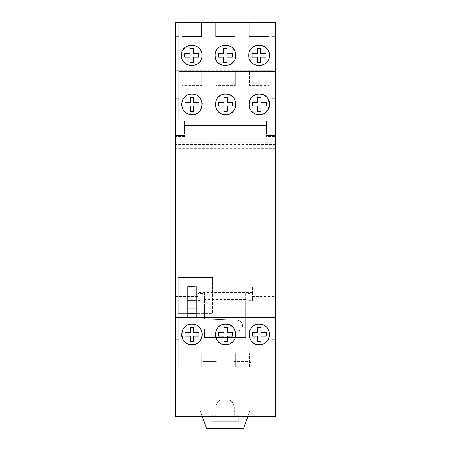 <?xml version="1.0" encoding="UTF-8"?>
<svg xmlns="http://www.w3.org/2000/svg" width="451" height="451" viewBox="0 0 451 451"><rect width="100%" height="100%" fill="white"/><g stroke="black" fill="none" stroke-linecap="round" stroke-linejoin="round"><path stroke-width="0.34" stroke-dasharray="2.25 1.69" d="M275.584 303.004L275.584 296.561L252.402 296.561L252.402 300.428L248.242 300.721L248.242 303.004L275.584 303.004L275.584 416.205L175.416 416.205L175.416 22.55L275.584 22.55L275.584 70.66L175.416 70.66M175.416 36.931L178.917 36.931M175.416 85.921L178.917 85.921M175.416 352.834L178.917 352.834M175.416 128.834L175.416 132.774L175.416 128.834M216.97 416.205L216.97 361.527L202.758 361.527L202.758 300.721L202.758 361.527L216.97 361.527L216.97 416.205M202.758 303.004L175.416 303.004M248.242 303.004L248.242 361.527L234.03 361.527L234.03 416.205L234.03 361.527L248.242 361.527L248.242 300.721M202.144 416.205L199.911 410.077L199.911 300.428L199.911 300.721L202.758 300.721M251.089 300.428L251.089 361.324L250.215 362.841L250.215 410.077L243.529 428.45L206.597 428.45L199.911 410.077L199.911 416.205L199.911 300.721M199.911 300.428L197.724 300.428L197.724 293.364L204.506 293.364L204.506 319.054L237.282 320.199A5.468 5.468 0 0 1 241.871 328.311A5.468 5.468 0 0 1 232.564 328.723L204.506 328.723L204.506 337.472L245.62 337.472L245.62 305.981L204.506 305.981L204.506 319.054L237.282 320.199A5.468 5.468 0 0 1 241.871 328.311A5.468 5.468 0 0 1 232.564 328.723L204.506 328.723L204.506 337.472L245.62 337.472L245.62 305.981L204.506 305.981L204.506 293.364M175.416 296.561L197.724 296.561L197.724 300.428M245.62 293.364L245.62 305.981L245.62 293.364L252.402 293.364L252.402 300.428M238.184 416.205L238.184 415.326L234.249 415.326L234.249 407.89A9.183 9.183 0 0 0 225.06 398.707A9.183 9.183 0 0 0 215.877 407.89L215.877 415.326L211.942 415.326L211.942 421.888L238.184 421.888L238.184 415.326L234.249 415.326L234.249 407.89A9.183 9.183 0 0 0 225.06 398.707A9.183 9.183 0 0 0 215.877 407.89L215.877 415.326L211.942 415.326L211.942 416.205M251.089 300.721L251.089 416.205L251.089 361.324L250.215 362.841L250.215 410.077L247.982 416.205M197.724 296.561L197.724 293.364M252.402 293.364L252.402 286.295L252.402 295.044L197.724 295.044L252.402 295.044L252.402 296.561M275.584 296.561L275.584 154.016L175.416 154.016M245.62 299.599L204.506 299.599M252.402 286.295L197.724 286.295M252.402 292.423L197.724 292.423M275.584 154.016L275.584 70.66M275.584 128.834L275.584 132.774L275.584 128.834M175.416 367.125L275.584 367.125M249.561 367.125L269.016 367.125L249.561 367.125L249.561 353.218L269.016 353.218L249.561 353.218L249.561 367.125M215.882 367.125L235.332 367.125L215.882 367.125L215.882 353.218L235.332 353.218L215.882 353.218L215.882 367.125M182.204 367.125L201.653 367.125L182.204 367.125L182.204 353.218L201.653 353.218L182.204 353.218L182.204 367.125M271.863 352.834L275.584 352.834M271.863 317.792L271.863 367.086L178.917 367.086L178.917 317.792L275.584 317.792M175.416 120.964L178.917 120.964L178.917 22.55M175.416 317.792L178.917 317.792M178.917 120.964L271.863 120.964L271.863 85.842M178.917 71.624L271.863 71.624L271.863 22.55M271.863 36.931L275.584 36.931M256.658 324.472A10.277 10.277 0 0 0 254.184 325.492M252.047 327.116A10.277 10.277 0 0 0 250.401 329.241M249.364 331.733A10.277 10.277 0 0 0 249.008 334.439M249.375 337.134A10.277 10.277 0 0 0 250.328 339.445M250.435 339.637A10.277 10.277 0 0 0 252.103 341.757M254.234 343.363A10.277 10.277 0 0 0 256.698 344.355M261.839 344.367A10.277 10.277 0 0 0 264.162 343.459M266.141 342.072A10.277 10.277 0 0 0 267.736 340.268M268.864 338.149A10.277 10.277 0 0 0 269.478 335.769M269.506 333.295A10.277 10.277 0 0 0 268.943 330.876M267.877 328.762A10.277 10.277 0 0 0 266.304 326.896M264.252 325.413A10.277 10.277 0 0 0 261.845 324.455M189.381 94.383A10.277 10.277 0 0 0 187.058 95.291M185.079 96.683A10.277 10.277 0 0 0 183.484 98.487M182.356 100.607A10.277 10.277 0 0 0 181.742 102.98M181.714 105.455A10.277 10.277 0 0 0 182.277 107.879M183.343 109.988A10.277 10.277 0 0 0 184.916 111.854M186.962 113.342A10.277 10.277 0 0 0 189.375 114.3M194.561 114.278A10.277 10.277 0 0 0 197.036 113.263M199.167 111.639A10.277 10.277 0 0 0 200.813 109.508M201.856 107.017A10.277 10.277 0 0 0 202.211 104.311M201.839 101.616A10.277 10.277 0 0 0 200.892 99.31M200.78 99.119A10.277 10.277 0 0 0 199.116 96.993M196.98 95.392A10.277 10.277 0 0 0 194.522 94.394M223.031 94.394A10.277 10.277 0 0 0 220.612 95.364M218.583 96.841A10.277 10.277 0 0 0 216.993 98.735M215.899 100.962A10.277 10.277 0 0 0 215.369 103.448M215.465 106.013A10.277 10.277 0 0 0 216.164 108.398M217.292 110.377A10.277 10.277 0 0 0 218.904 112.136M220.951 113.505A10.277 10.277 0 0 0 223.262 114.351M228.234 114.283A10.277 10.277 0 0 0 230.709 113.269M232.846 111.645A10.277 10.277 0 0 0 234.492 109.508M235.535 107.017A10.277 10.277 0 0 0 235.89 104.305M235.518 101.605A10.277 10.277 0 0 0 234.7 99.541M234.452 99.102A10.277 10.277 0 0 0 232.778 96.976M230.647 95.381A10.277 10.277 0 0 0 228.189 94.394M256.737 94.383A10.277 10.277 0 0 0 254.415 95.291M252.436 96.683A10.277 10.277 0 0 0 250.841 98.487M249.713 100.607A10.277 10.277 0 0 0 249.099 102.98M249.07 105.455A10.277 10.277 0 0 0 249.634 107.879M250.7 109.988A10.277 10.277 0 0 0 252.272 111.854M254.325 113.342A10.277 10.277 0 0 0 256.732 114.3M261.913 114.278A10.277 10.277 0 0 0 264.382 113.269M266.513 111.651A10.277 10.277 0 0 0 268.159 109.531M269.208 107.039A10.277 10.277 0 0 0 269.568 104.288M268.125 99.09A10.277 10.277 0 0 0 266.456 96.976M264.325 95.381A10.277 10.277 0 0 0 261.873 94.394M223.183 324.421A10.277 10.277 0 0 0 220.798 325.329M218.712 326.789A10.277 10.277 0 0 0 217.083 328.666M215.995 330.775A10.277 10.277 0 0 0 215.392 333.3M215.431 335.865A10.277 10.277 0 0 0 216.074 338.256M217.23 340.364A10.277 10.277 0 0 0 218.853 342.157M220.877 343.538A10.277 10.277 0 0 0 223.206 344.406M228.167 344.367A10.277 10.277 0 0 0 230.568 343.414M232.586 341.959A10.277 10.277 0 0 0 234.17 340.099M235.27 337.917A10.277 10.277 0 0 0 235.834 335.471M235.777 332.917A10.277 10.277 0 0 0 235.112 330.487M233.984 328.452A10.277 10.277 0 0 0 232.366 326.665M230.32 325.278A10.277 10.277 0 0 0 227.997 324.41M189.302 324.472A10.277 10.277 0 0 0 186.832 325.487M184.701 327.105A10.277 10.277 0 0 0 183.055 329.224M182.012 331.722A10.277 10.277 0 0 0 181.652 334.462M182.029 337.168A10.277 10.277 0 0 0 182.537 338.583M183.089 339.654A10.277 10.277 0 0 0 184.758 341.773M186.889 343.369A10.277 10.277 0 0 0 189.341 344.361M194.482 344.367A10.277 10.277 0 0 0 196.799 343.459M198.784 342.072A10.277 10.277 0 0 0 200.379 340.268M201.507 338.149A10.277 10.277 0 0 0 202.116 335.769M202.149 333.295A10.277 10.277 0 0 0 201.58 330.876M200.52 328.762A10.277 10.277 0 0 0 198.947 326.896M196.895 325.413A10.277 10.277 0 0 0 194.488 324.455M182.204 71.624L201.653 71.624L182.204 71.624L182.204 85.532L201.653 85.532L182.204 85.532L182.204 71.624M215.882 71.624L235.332 71.624L215.882 71.624L215.882 85.532L235.332 85.532L215.882 85.532L215.882 71.624M249.561 71.624L269.016 71.624L249.561 71.624L249.561 85.532L269.016 85.532L249.561 85.532L249.561 71.624M181.984 22.55L181.984 36.548L181.984 22.55L201.439 22.55L201.439 36.548L181.984 36.548L201.439 36.548L201.439 22.55M215.668 22.55L215.668 36.548L215.668 22.55L235.118 22.55L235.118 36.548L215.668 36.548L235.118 36.548L235.118 22.55M249.347 22.55L249.347 36.548L249.347 22.55L268.796 22.55L268.796 36.548L249.347 36.548L268.796 36.548L268.796 22.55M275.584 140.075L175.416 140.075M275.584 150.927L175.416 150.927L275.584 150.927M275.584 144.365L175.416 144.365M275.584 142.178L175.416 142.178L275.584 142.178M275.584 148.74L175.416 148.74M249.144 58.021A10.277 10.277 0 0 0 249.831 59.859M250.175 60.502A10.277 10.277 0 0 0 251.833 62.65M253.964 64.279A10.277 10.277 0 0 0 256.439 65.288M257.217 65.463A10.277 10.277 0 0 0 258.998 65.632M259.077 65.632A10.277 10.277 0 0 0 261.253 65.401M261.721 65.288A10.277 10.277 0 0 0 264.185 64.267M266.315 62.644A10.277 10.277 0 0 0 267.804 60.778M267.962 60.507A10.277 10.277 0 0 0 268.999 58.021M268.993 52.671A10.277 10.277 0 0 0 268.103 50.45M267.945 50.168A10.277 10.277 0 0 0 266.27 48.02M264.128 46.408A10.277 10.277 0 0 0 261.676 45.41M259.066 45.077A10.277 10.277 0 0 0 257.38 45.213M256.456 45.416A10.277 10.277 0 0 0 254.003 46.408M254.003 46.414A10.277 10.277 0 0 0 251.867 48.026M250.204 50.157A10.277 10.277 0 0 0 249.149 52.666M215.465 58.021A10.277 10.277 0 0 0 216.147 59.853M216.497 60.502A10.277 10.277 0 0 0 218.154 62.65M220.285 64.279A10.277 10.277 0 0 0 222.755 65.288M225.393 65.632A10.277 10.277 0 0 0 228.037 65.288M228.409 65.181A10.277 10.277 0 0 0 230.506 64.267M232.637 62.644A10.277 10.277 0 0 0 234.12 60.784M234.283 60.507A10.277 10.277 0 0 0 235.315 58.021M235.309 52.666A10.277 10.277 0 0 0 234.255 50.157M232.592 48.02A10.277 10.277 0 0 0 230.805 46.616M230.455 46.408A10.277 10.277 0 0 0 228.003 45.41M225.399 45.077A10.277 10.277 0 0 0 222.783 45.41M222.033 45.641A10.277 10.277 0 0 0 220.753 46.182M220.325 46.414A10.277 10.277 0 0 0 218.188 48.02M216.525 50.157A10.277 10.277 0 0 0 215.471 52.666M181.787 58.021A10.277 10.277 0 0 0 182.469 59.859M182.813 60.502A10.277 10.277 0 0 0 184.47 62.65M186.607 64.279A10.277 10.277 0 0 0 189.076 65.288M189.86 65.463A10.277 10.277 0 0 0 191.636 65.632M191.72 65.632A10.277 10.277 0 0 0 193.896 65.401M194.358 65.288A10.277 10.277 0 0 0 196.828 64.267M198.959 62.644A10.277 10.277 0 0 0 200.441 60.778M200.605 60.507A10.277 10.277 0 0 0 201.636 58.021M201.631 52.66A10.277 10.277 0 0 0 200.577 50.157M198.914 48.02A10.277 10.277 0 0 0 196.839 46.447M196.777 46.408A10.277 10.277 0 0 0 194.319 45.41M193.496 45.23A10.277 10.277 0 0 0 191.709 45.077M191.45 45.077A10.277 10.277 0 0 0 190.367 45.162M189.099 45.416A10.277 10.277 0 0 0 186.646 46.414M186.624 46.425A10.277 10.277 0 0 0 184.51 48.02M182.841 50.157A10.277 10.277 0 0 0 181.792 52.666M198.711 53.607L193.462 53.607L193.462 48.358L189.961 48.358L189.961 53.607L184.713 53.607L184.713 57.102L189.961 57.102L189.961 62.351L193.462 62.351L193.462 57.102L198.711 57.102L198.711 53.607M232.389 53.607L227.141 53.607L227.141 48.358L223.64 48.358L223.64 53.607L218.391 53.607L218.391 57.102L223.64 57.102L223.64 62.351L227.141 62.351L227.141 57.102L232.389 57.102L232.389 53.607M266.067 53.607L260.819 53.607L260.819 48.358L257.318 48.358L257.318 53.607L252.07 53.607L252.07 57.102L257.318 57.102L257.318 62.351L260.819 62.351L260.819 57.102L266.067 57.102L266.067 53.607M271.863 85.921L275.584 85.921M271.863 120.964L275.584 120.964M184.493 133.913L184.493 120.964M266.507 120.964L266.507 133.913M184.493 135.373L184.493 136.439L184.493 135.373M266.507 136.439L266.507 135.373L266.507 136.439L275.144 136.439L275.144 135.864M184.493 136.439L175.856 136.439L175.856 135.864M275.144 136.439L275.144 317.126L175.856 317.126L175.856 136.439M196.85 317.126L196.85 313.315L212.432 313.315L212.432 277.54L178.275 277.54L178.275 313.315L187.227 313.315L187.227 317.126M187.227 313.315L187.227 286.926L196.85 286.069L196.85 313.315M178.275 313.315L212.432 313.315L212.432 277.54L178.275 277.54L178.275 313.315M187.227 300.732L182.198 300.732L182.198 308.168L201.879 308.168L201.879 300.732L182.198 300.732L182.198 308.168L201.879 308.168L201.879 300.732L196.85 300.732L196.85 308.168L187.227 308.168M196.85 300.732L182.198 300.732L182.198 308.168L182.198 300.732L196.85 300.732L196.85 308.168M201.653 71.624L201.653 85.532L201.653 71.624M235.332 71.624L235.332 85.532L235.332 71.624M269.016 71.624L269.016 85.532L269.016 71.624M257.538 327.415L257.538 332.663L252.289 332.663L252.289 336.158L257.538 336.158L257.538 341.407L261.039 341.407L261.039 336.158L266.287 336.158L266.287 332.663L261.039 332.663L261.039 327.415L257.538 327.415M223.859 327.415L223.859 332.663L218.611 332.663L218.611 336.158L223.859 336.158L223.859 341.407L227.36 341.407L227.36 336.158L232.609 336.158L232.609 332.663L227.36 332.663L227.36 327.415L223.859 327.415M190.181 327.415L190.181 332.663L184.933 332.663L184.933 336.158L190.181 336.158L190.181 341.407L193.682 341.407L193.682 336.158L198.93 336.158L198.93 332.663L193.682 332.663L193.682 327.415L190.181 327.415M257.538 97.343L257.538 102.591L252.289 102.591L252.289 106.092L257.538 106.092L257.538 111.341L261.039 111.341L261.039 106.092L266.287 106.092L266.287 102.591L261.039 102.591L261.039 97.343L257.538 97.343M223.859 97.343L223.859 102.591L218.611 102.591L218.611 106.092L223.859 106.092L223.859 111.341L227.36 111.341L227.36 106.092L232.609 106.092L232.609 102.591L227.36 102.591L227.36 97.343L223.859 97.343M190.181 97.343L190.181 102.591L184.933 102.591L184.933 106.092L190.181 106.092L190.181 111.341L193.682 111.341L193.682 106.092L198.93 106.092L198.93 102.591L193.682 102.591L193.682 97.343L190.181 97.343M269.016 367.125L269.016 353.218L269.016 367.125M235.332 367.125L235.332 353.218L235.332 367.125M201.653 367.125L201.653 353.218L201.653 367.125M275.584 124.899L175.416 124.899M275.584 132.774L175.416 132.774"/><path stroke-width="0.68" d="M175.416 367.125L275.584 367.125L275.584 416.205L175.416 416.205L175.416 22.55L275.584 22.55L275.584 36.852L271.863 36.852L271.863 22.55M247.982 416.205L243.529 428.45L206.597 428.45L202.144 416.205M211.942 416.205L211.942 421.888L238.184 421.888L238.184 416.205M275.584 367.125L275.584 36.852M175.416 339.789L178.917 339.789L178.917 367.086L271.863 367.086L271.863 317.792M178.917 339.789L178.917 317.792M178.917 120.964L178.917 22.55M175.416 317.792L275.584 317.792M271.863 120.964L271.863 36.852M275.584 85.842L271.863 85.842L271.863 71.624L275.584 71.624L178.917 71.624M261.845 324.455A10.277 10.277 0 0 0 259.291 324.134C272.861 323.919 272.421 345.19 259.291 344.688C246.173 345.539 245.992 323.361 259.291 324.134A10.277 10.277 0 0 0 256.658 324.472M227.997 324.41A10.277 10.277 0 0 0 225.607 324.134C238.461 323.294 239.312 345.032 225.607 344.688C212.584 345.556 212.162 323.581 225.607 324.134A10.277 10.277 0 0 0 223.183 324.421M194.488 324.455A10.277 10.277 0 0 0 191.929 324.134C205.504 323.919 205.058 345.19 191.929 344.688C178.833 345.596 178.641 323.322 191.929 324.134A10.277 10.277 0 0 0 189.302 324.472M254.184 325.492A10.277 10.277 0 0 0 252.047 327.116M250.401 329.241A10.277 10.277 0 0 0 249.364 331.733M249.008 334.439A10.277 10.277 0 0 0 249.375 337.134M252.103 341.757A10.277 10.277 0 0 0 254.234 343.363M256.698 344.355A10.277 10.277 0 0 0 261.839 344.367M264.162 343.459A10.277 10.277 0 0 0 266.141 342.072M267.736 340.268A10.277 10.277 0 0 0 268.864 338.149M269.478 335.769A10.277 10.277 0 0 0 269.506 333.295M268.943 330.876A10.277 10.277 0 0 0 267.877 328.762M266.304 326.896A10.277 10.277 0 0 0 264.252 325.413M194.522 94.394A10.277 10.277 0 0 0 189.381 94.383M187.058 95.291A10.277 10.277 0 0 0 185.079 96.683M183.484 98.487A10.277 10.277 0 0 0 182.356 100.607M181.742 102.98A10.277 10.277 0 0 0 181.714 105.455M182.277 107.879A10.277 10.277 0 0 0 183.343 109.988M184.916 111.854A10.277 10.277 0 0 0 186.962 113.342M189.375 114.3A10.277 10.277 0 0 0 194.561 114.278M197.036 113.263A10.277 10.277 0 0 0 199.167 111.639M200.813 109.508A10.277 10.277 0 0 0 201.856 107.017M202.211 104.311A10.277 10.277 0 0 0 201.839 101.616M199.116 96.993A10.277 10.277 0 0 0 196.98 95.392M190.181 97.343L190.181 102.591L184.933 102.591L184.933 106.092L190.181 106.092L190.181 111.341L193.682 111.341L193.682 106.092L198.93 106.092L198.93 102.591L193.682 102.591L193.682 97.343L190.181 97.343M228.189 94.394A10.277 10.277 0 0 0 223.031 94.394M220.612 95.364A10.277 10.277 0 0 0 218.583 96.841M216.993 98.735A10.277 10.277 0 0 0 215.899 100.962M215.369 103.448A10.277 10.277 0 0 0 215.465 106.013M216.164 108.398A10.277 10.277 0 0 0 217.292 110.377M218.904 112.136A10.277 10.277 0 0 0 220.951 113.505M223.262 114.351A10.277 10.277 0 0 0 228.234 114.283M230.709 113.269A10.277 10.277 0 0 0 232.846 111.645M234.492 109.508A10.277 10.277 0 0 0 235.535 107.017M235.89 104.305A10.277 10.277 0 0 0 235.518 101.605M234.7 99.541A10.277 10.277 0 0 0 234.452 99.102M232.778 96.976A10.277 10.277 0 0 0 230.647 95.381M223.859 97.343L223.859 102.591L218.611 102.591L218.611 106.092L223.859 106.092L223.859 111.341L227.36 111.341L227.36 106.092L232.609 106.092L232.609 102.591L227.36 102.591L227.36 97.343L223.859 97.343M261.873 94.394A10.277 10.277 0 0 0 256.737 94.383M254.415 95.291A10.277 10.277 0 0 0 252.436 96.683M250.841 98.487A10.277 10.277 0 0 0 249.713 100.607M249.099 102.98A10.277 10.277 0 0 0 249.07 105.455M249.634 107.879A10.277 10.277 0 0 0 250.7 109.988M252.272 111.854A10.277 10.277 0 0 0 254.325 113.342M256.732 114.3A10.277 10.277 0 0 0 261.913 114.278M264.382 113.269A10.277 10.277 0 0 0 266.513 111.651M268.159 109.531A10.277 10.277 0 0 0 269.208 107.039M269.568 104.288A10.277 10.277 0 0 0 268.125 99.09M266.456 96.976A10.277 10.277 0 0 0 264.325 95.381M257.538 97.343L257.538 102.591L252.289 102.591L252.289 106.092L257.538 106.092L257.538 111.341L261.039 111.341L261.039 106.092L266.287 106.092L266.287 102.591L261.039 102.591L261.039 97.343L257.538 97.343M257.538 327.415L257.538 332.663L252.289 332.663L252.289 336.158L257.538 336.158L257.538 341.407L261.039 341.407L261.039 336.158L266.287 336.158L266.287 332.663L261.039 332.663L261.039 327.415L257.538 327.415M220.798 325.329A10.277 10.277 0 0 0 218.712 326.789M217.083 328.666A10.277 10.277 0 0 0 215.995 330.775M215.392 333.3A10.277 10.277 0 0 0 215.431 335.865M216.074 338.256A10.277 10.277 0 0 0 217.23 340.364M218.853 342.157A10.277 10.277 0 0 0 220.877 343.538M223.206 344.406A10.277 10.277 0 0 0 228.167 344.367M230.568 343.414A10.277 10.277 0 0 0 232.586 341.959M234.17 340.099A10.277 10.277 0 0 0 235.27 337.917M235.834 335.471A10.277 10.277 0 0 0 235.777 332.917M235.112 330.487A10.277 10.277 0 0 0 233.984 328.452M232.366 326.665A10.277 10.277 0 0 0 230.32 325.278M223.859 327.415L223.859 332.663L218.611 332.663L218.611 336.158L223.859 336.158L223.859 341.407L227.36 341.407L227.36 336.158L232.609 336.158L232.609 332.663L227.36 332.663L227.36 327.415L223.859 327.415M186.832 325.487A10.277 10.277 0 0 0 184.701 327.105M183.055 329.224A10.277 10.277 0 0 0 182.012 331.722M181.652 334.462A10.277 10.277 0 0 0 182.029 337.168M182.537 338.583A10.277 10.277 0 0 0 183.089 339.654M184.758 341.773A10.277 10.277 0 0 0 186.889 343.369M189.341 344.361A10.277 10.277 0 0 0 194.482 344.367M196.799 343.459A10.277 10.277 0 0 0 198.784 342.072M200.379 340.268A10.277 10.277 0 0 0 201.507 338.149M202.116 335.769A10.277 10.277 0 0 0 202.149 333.295M201.58 330.876A10.277 10.277 0 0 0 200.52 328.762M198.947 326.896A10.277 10.277 0 0 0 196.895 325.413M190.181 327.415L190.181 332.663L184.933 332.663L184.933 336.158L190.181 336.158L190.181 341.407L193.682 341.407L193.682 336.158L198.93 336.158L198.93 332.663L193.682 332.663L193.682 327.415L190.181 327.415M191.929 114.622C178.359 114.83 178.799 93.566 191.929 94.062C205.047 93.216 205.228 115.394 191.929 114.622M225.607 94.062C238.697 93.177 238.912 115.411 225.607 114.622C212.968 115.619 211.716 93.87 225.607 94.062M259.291 94.062C272.381 93.143 272.573 115.445 259.291 114.622C245.716 114.83 246.156 93.566 259.291 94.062M201.439 22.55L181.984 22.55M235.118 22.55L215.668 22.55M268.796 22.55L249.347 22.55M249.149 52.666A10.277 10.277 0 0 0 248.789 55.355C248.349 42.033 269.783 42.039 269.348 55.355C269.923 68.631 248.236 68.642 248.789 55.355A10.277 10.277 0 0 0 249.144 58.021M215.471 52.666A10.277 10.277 0 0 0 215.11 55.355C214.682 42.039 236.104 42.033 235.67 55.355C236.239 68.631 214.552 68.642 215.11 55.355A10.277 10.277 0 0 0 215.465 58.021M181.792 52.666A10.277 10.277 0 0 0 181.432 55.355C180.998 42.039 202.42 42.033 201.992 55.355C202.561 68.631 180.874 68.642 181.432 55.355A10.277 10.277 0 0 0 181.787 58.021M249.831 59.859A10.277 10.277 0 0 0 250.175 60.502M251.833 62.65A10.277 10.277 0 0 0 253.964 64.279M256.439 65.288A10.277 10.277 0 0 0 257.217 65.463M261.253 65.401A10.277 10.277 0 0 0 261.721 65.288M264.185 64.267A10.277 10.277 0 0 0 266.315 62.644M268.999 58.021A10.277 10.277 0 0 0 268.993 52.671M268.103 50.45A10.277 10.277 0 0 0 267.945 50.168M266.27 48.02A10.277 10.277 0 0 0 264.128 46.408M261.676 45.41A10.277 10.277 0 0 0 259.066 45.077M257.38 45.213A10.277 10.277 0 0 0 256.456 45.416M251.867 48.026A10.277 10.277 0 0 0 250.204 50.157M266.067 53.607L260.819 53.607L260.819 48.358L257.318 48.358L257.318 53.607L252.07 53.607L252.07 57.102L257.318 57.102L257.318 62.351L260.819 62.351L260.819 57.102L266.067 57.102L266.067 53.607M216.147 59.853A10.277 10.277 0 0 0 216.497 60.502M218.154 62.65A10.277 10.277 0 0 0 220.285 64.279M222.755 65.288A10.277 10.277 0 0 0 225.393 65.632M228.037 65.288A10.277 10.277 0 0 0 228.409 65.181M230.506 64.267A10.277 10.277 0 0 0 232.637 62.644M235.315 58.021A10.277 10.277 0 0 0 235.309 52.666M234.255 50.157A10.277 10.277 0 0 0 232.592 48.02M230.805 46.616A10.277 10.277 0 0 0 230.455 46.408M228.003 45.41A10.277 10.277 0 0 0 225.399 45.077M222.783 45.41A10.277 10.277 0 0 0 222.033 45.641M220.753 46.182A10.277 10.277 0 0 0 220.325 46.414M218.188 48.02A10.277 10.277 0 0 0 216.525 50.157M232.389 53.607L227.141 53.607L227.141 48.358L223.64 48.358L223.64 53.607L218.391 53.607L218.391 57.102L223.64 57.102L223.64 62.351L227.141 62.351L227.141 57.102L232.389 57.102L232.389 53.607M182.469 59.859A10.277 10.277 0 0 0 182.813 60.502M184.47 62.65A10.277 10.277 0 0 0 186.607 64.279M189.076 65.288A10.277 10.277 0 0 0 189.86 65.463M193.896 65.401A10.277 10.277 0 0 0 194.358 65.288M196.828 64.267A10.277 10.277 0 0 0 198.959 62.644M201.636 58.021A10.277 10.277 0 0 0 201.631 52.66M200.577 50.157A10.277 10.277 0 0 0 198.914 48.02M194.319 45.41A10.277 10.277 0 0 0 193.496 45.23M190.367 45.162A10.277 10.277 0 0 0 189.099 45.416M184.51 48.02A10.277 10.277 0 0 0 182.841 50.157M198.711 53.607L193.462 53.607L193.462 48.358L189.961 48.358L189.961 53.607L184.713 53.607L184.713 57.102L189.961 57.102L189.961 62.351L193.462 62.351L193.462 57.102L198.711 57.102L198.711 53.607M275.584 120.964L175.416 120.964M266.507 120.964L266.507 133.913M184.493 133.913L184.493 120.964M184.493 135.373L175.856 135.864L175.856 317.126L275.144 317.126L275.144 135.864L266.507 135.373M196.85 317.126L196.85 286.069L187.227 286.926L187.227 317.126M187.227 313.315L196.85 313.315M187.227 308.168L196.85 308.168M196.85 300.732L187.227 300.732M175.416 141.958L175.856 141.958M275.144 141.958L275.584 141.958M271.863 339.789L275.584 339.789M175.416 49.976L178.917 49.976M271.863 49.976L275.584 49.976M175.416 98.961L178.917 98.961M271.863 98.961L275.584 98.961M266.507 125.339L184.493 125.339M275.144 136.439L275.584 136.439M175.416 136.439L175.856 136.439M178.917 352.913L175.416 352.913M275.584 352.913L271.863 352.913M178.917 36.852L175.416 36.852M178.917 85.842L175.416 85.842"/></g></svg>
